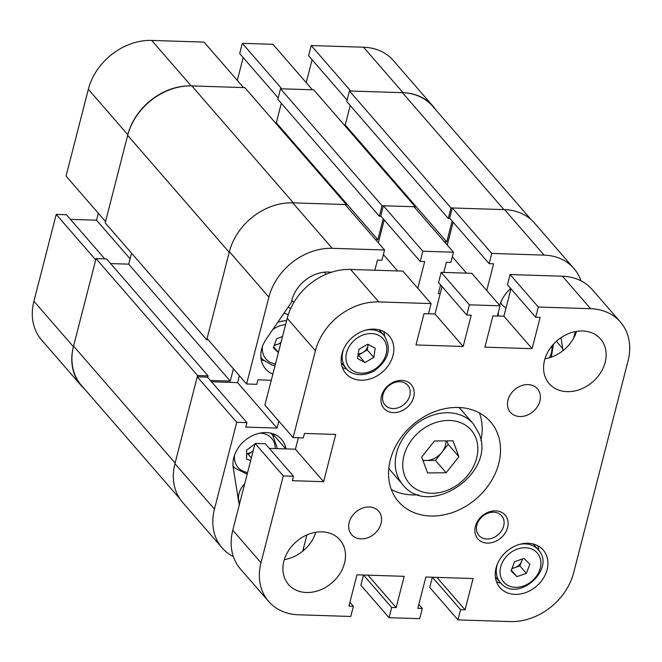 <?xml version="1.0" encoding="UTF-8"?>
<svg xmlns="http://www.w3.org/2000/svg" width="662" height="662" viewBox="0 0 662 662"><rect width="100%" height="100%" fill="white"/><g stroke="black" fill="none" stroke-linecap="round" stroke-linejoin="round"><path stroke-width="0.99" d="M243.169 57.553L237.302 80.416M242.317 43.328L272.943 44.313L312.439 89.792L281.805 88.807L242.317 43.328L239.694 53.548L278.189 97.877M312.083 59.762L306.216 82.626M435.646 109.685A56.618 45.281 139 0 0 432.84 106.011A56.618 45.281 139 0 0 403.042 92.697L350.719 91.017L311.231 45.537L308.608 55.757L347.103 100.086M311.231 45.537L363.554 47.217A56.618 45.281 -41 0 1 393.352 60.54L432.84 106.011M73.408 346.714A56.618 45.281 139 0 0 81.07 385.45L41.582 339.97A56.618 45.281 -41 0 1 33.919 301.235L73.408 346.714L95.7 259.876L56.212 214.397L33.919 301.235M56.212 214.397L66.423 214.728L104.761 258.875M70.445 219.362L96.544 220.198L98.324 213.255M88.344 89.254L66.051 176.092L105.539 221.563L127.832 134.734L88.344 89.254A56.618 45.281 -41 0 1 151.706 40.423L204.028 42.103L243.517 87.583L191.194 85.903A56.618 45.281 139 0 0 127.832 134.734M81.07 385.45A56.618 45.281 139 0 0 84.314 388.735M130.075 258.809L96.544 220.198M381.014 216.292L379.367 216.242L382.073 205.708L415.256 206.767L414.975 207.876M383.215 218.824L377.853 239.694L276.311 122.751L275.268 122.718M375.544 239.619L377.853 239.694M208.232 339.829L206.759 339.78L229.218 252.313L127.667 135.371A57.337 45.852 -41 0 1 191.831 85.928L293.382 202.862L346.342 204.566L346.06 205.667M210.334 380.451L230.252 381.097L233.405 368.817M179.816 498.718L81.327 385.301A57.337 45.852 -41 0 1 73.573 346.077L175.116 463.011L197.574 375.536L208.108 375.875L207.703 377.431M450.988 207.918L349.445 90.975L402.405 92.672L503.956 209.614L450.988 207.918L448.29 218.452L449.928 218.501M452.129 221.034L446.767 241.903L444.459 241.829M350.215 105.515L345.225 124.961L344.19 124.928M349.445 90.975L346.739 101.509L448.29 218.452M402.405 92.672A57.337 45.852 -41 0 1 432.584 106.16L531.147 219.668M197.574 375.536L96.031 258.602L73.573 346.077M96.031 258.602L106.557 258.933L208.108 375.875M110.587 263.575L128.701 264.155L131.531 253.149M127.667 135.371L105.208 222.846L206.759 339.78M346.342 204.566L244.799 87.624L191.831 85.928M281.3 103.305L276.311 122.751M415.256 206.767L313.714 89.833L280.531 88.766L277.825 99.3L379.367 216.242M382.073 205.708L280.531 88.766M230.252 381.097L128.701 264.155M446.767 241.903L345.225 124.961M246.595 453.429A8.962 7.166 139 0 0 252.487 451.302A8.962 7.166 139 0 0 253.198 450.714M250.683 460.52L246.612 459.171L246.578 450.177L254.928 443.962M253.182 450.772L248.374 454.43L251.361 457.872M248.374 454.43L246.595 453.842M274.159 345.572L277.618 344.281A8.962 7.166 139 0 0 281.069 342.163M278.396 352.565L273.332 347.881L276.617 338.737L282.517 336.528M288.243 314.707A25.082 20.059 139 0 0 283.924 313.3M274.407 344.877A8.962 7.166 139 0 0 277.618 344.281L280.837 343.073M273.679 346.896L278.445 352.383M500.629 302.7A17.915 14.332 139 0 0 502.102 304.843A17.915 14.332 139 0 0 506.058 307.805M244.65 483.988A17.915 14.332 139 0 0 239.743 503.12M562.99 350.645A29.029 23.211 139 0 0 562.758 348.626L561.004 337.686M288.276 306.945A28.665 22.93 139 0 0 290.593 308.691A28.665 22.93 -41 0 1 288.276 306.945M510.7 288.483A32.612 26.083 139 0 0 499.678 305.414M498.428 311.992A32.612 26.083 139 0 0 498.42 316.014M285.976 448.902A29.029 23.211 139 0 0 281.54 439.403A29.029 23.211 139 0 0 249.822 437.019A29.029 23.211 139 0 0 233.231 467.67L239.23 505.123M302.716 551.198L306.895 534.921M573.549 338.307L575.261 331.612M580.955 280.804A56.618 45.281 139 0 0 573.88 268.433A56.618 45.281 139 0 0 544.081 255.11L504.593 209.631L452.27 207.959L449.647 218.17L489.135 263.65L493.604 263.79L486.736 290.519M489.135 263.65L491.758 253.43L544.081 255.11M440.213 293.63L438.352 293.564L440.578 284.883M453.47 252.205L413.982 206.726L383.356 205.75L380.733 215.961L420.221 261.44L422.844 251.229L453.47 252.205L450.847 262.425L446.378 262.276L443.78 272.421M420.221 261.44L424.69 261.581L417.821 288.309M332.233 248.324A56.618 45.281 139 0 0 268.871 297.147L229.383 251.668A56.618 45.281 -41 0 1 292.745 202.845L332.233 248.324L384.556 249.996L381.933 260.216L377.464 260.075L374.866 270.212M271.288 380.269L257.932 379.839L256.782 384.308L246.578 383.985L268.871 297.147M278.851 421.148L277.072 428.091L245.801 427.089L246.951 422.621L236.739 422.29L197.251 376.819L174.95 463.657L214.447 509.128L236.739 422.29M214.447 509.128A56.618 45.281 139 0 0 222.101 547.863A56.618 45.281 139 0 0 233.363 556.61M331.422 272.281A32.612 26.083 139 0 0 291.421 302.352L266.232 339.126A29.029 23.211 139 0 0 265.578 368.916A29.029 23.211 139 0 0 272.868 374.096M261.233 359.88A29.029 23.211 139 0 0 263.625 360.558M222.101 547.863L182.613 502.392A56.618 45.281 -41 0 1 174.95 463.657M197.251 376.819L207.454 377.141L246.951 422.621M211.484 381.775L237.575 382.619L277.072 428.091M239.363 375.677L237.575 382.619M229.383 251.668L207.082 338.505L246.578 383.985M384.556 249.996L345.067 204.525L292.745 202.845M384.208 219.966L378.333 242.83M453.122 222.175L447.247 245.039M504.593 209.631A56.618 45.281 -41 0 1 534.391 222.953L573.88 268.433M314.996 532.405L315.584 533.084M422.844 251.229L383.356 205.75M491.758 253.43L452.27 207.959M452.303 256.765L466.528 273.149M383.389 254.556L397.614 270.94M303.37 548.641L304.371 549.791M273.629 436.415L273.332 434.578A29.029 23.211 139 0 0 273.199 433.825M293.911 302.352A21.498 17.195 -41 0 1 292.016 300.548A21.498 17.195 -41 0 1 291.851 300.358M324.314 272.165A21.498 17.195 -41 0 1 324.479 272.355L326.134 274.258M528.028 384.597A17.915 14.332 139 0 0 510.41 394.519A17.915 14.332 139 0 0 510.402 412.31A17.915 14.332 139 0 0 519.836 416.522A17.915 14.332 139 0 0 537.453 406.609A17.915 14.332 139 0 0 537.461 388.817A17.915 14.332 139 0 0 528.028 384.597M369.231 506.968A17.915 14.332 139 0 0 351.613 516.881A17.915 14.332 139 0 0 351.605 534.681A17.915 14.332 139 0 0 361.038 538.893A17.915 14.332 139 0 0 378.656 528.971A17.915 14.332 139 0 0 378.664 511.18A17.915 14.332 139 0 0 369.231 506.968M495.615 510.857A18.097 14.473 139 0 0 475.366 526.464A18.097 14.473 139 0 0 487.331 543.097A18.097 14.473 139 0 0 507.589 527.498A18.097 14.473 139 0 0 495.615 510.857M493.72 512.189A15.052 12.04 139 0 0 478.916 520.522A15.052 12.04 139 0 0 478.907 535.467A15.052 12.04 139 0 0 486.835 539.009A15.052 12.04 139 0 0 501.631 530.676A15.052 12.04 139 0 0 501.639 515.731A15.052 12.04 139 0 0 493.72 512.189M401.735 380.393A18.097 14.473 139 0 0 381.486 396A18.097 14.473 139 0 0 393.451 412.633A18.097 14.473 139 0 0 413.709 397.026A18.097 14.473 139 0 0 401.735 380.393M399.84 381.726A15.052 12.04 139 0 0 385.036 390.059A15.052 12.04 139 0 0 385.027 405.003A15.052 12.04 139 0 0 392.955 408.545A15.052 12.04 139 0 0 407.751 400.212A15.052 12.04 139 0 0 407.759 385.267A15.052 12.04 139 0 0 399.84 381.726M458.468 407.478A60.921 48.723 139 0 0 398.557 441.198A60.921 48.723 139 0 0 398.541 501.688A60.921 48.723 139 0 0 430.598 516.021A60.921 48.723 139 0 0 490.509 482.3A60.921 48.723 139 0 0 490.534 421.802A60.921 48.723 139 0 0 458.468 407.478M391.308 489.45A60.921 48.723 139 0 0 412.26 494.903A60.921 48.723 139 0 0 418.409 494.762M582.651 330.983A34.043 27.225 139 0 0 549.17 349.826A34.043 27.225 139 0 0 549.162 383.629A34.043 27.225 139 0 0 567.077 391.639A34.043 27.225 139 0 0 600.558 372.797A34.043 27.225 139 0 0 600.566 338.994A34.043 27.225 139 0 0 582.651 330.983M321.989 531.851A34.043 27.225 139 0 0 288.508 550.693A34.043 27.225 139 0 0 288.5 584.496A34.043 27.225 139 0 0 306.415 592.507A34.043 27.225 139 0 0 339.896 573.664A34.043 27.225 139 0 0 339.904 539.861A34.043 27.225 139 0 0 321.989 531.851M528.144 543.287A28.665 22.93 139 0 0 499.951 559.15A28.665 22.93 139 0 0 499.942 587.624A28.665 22.93 139 0 0 515.028 594.368A28.665 22.93 139 0 0 543.221 578.497A28.665 22.93 139 0 0 543.229 550.031A28.665 22.93 139 0 0 528.144 543.287M496.426 581.559A28.665 22.93 139 0 0 500.927 583.263M374.038 329.13A28.665 22.93 139 0 0 345.845 344.993A28.665 22.93 139 0 0 345.837 373.459A28.665 22.93 139 0 0 360.922 380.211A28.665 22.93 139 0 0 389.115 364.34A28.665 22.93 139 0 0 389.124 335.874A28.665 22.93 139 0 0 374.038 329.13M342.32 367.402A28.665 22.93 139 0 0 346.83 369.106M268.648 601.46L240.438 568.981A56.618 45.281 -41 0 1 232.776 530.245L260.985 562.725A56.618 45.281 139 0 0 268.648 601.46A56.618 45.281 139 0 0 298.446 614.783L350.769 616.463L353.392 606.243L348.924 606.102L356.959 574.815L404.176 576.329L396.141 607.617L391.681 607.468L389.057 617.687L419.683 618.672L422.306 608.452L417.838 608.312L425.873 577.024L473.09 578.538L465.063 609.826L460.595 609.677L457.972 619.897L510.294 621.577A56.618 45.281 139 0 0 573.656 572.746L628.081 360.765A56.618 45.281 139 0 0 620.418 322.03A56.618 45.281 139 0 0 590.628 308.707L562.419 276.228L510.096 274.548L507.473 284.768L535.674 317.247L540.142 317.388L532.107 348.675L484.89 347.161L492.925 315.882L497.394 316.022L500.017 305.803L469.383 304.826L466.76 315.038L471.228 315.186L463.193 346.466L415.976 344.952L424.011 313.672L428.471 313.813L431.094 303.593L378.772 301.922A56.618 45.281 139 0 0 315.41 350.744L287.209 318.265L264.908 405.094L293.117 437.582L315.41 350.744M510.096 274.548L538.297 307.036L590.628 308.707M538.297 307.036L535.674 317.247M293.117 437.582L303.328 437.905L304.47 433.436L335.742 434.438L323.61 481.688L292.339 480.686L293.489 476.218L283.278 475.895L260.985 562.725M545.008 358.754A34.043 27.225 139 0 0 576.519 331.389M284.346 559.622A34.043 27.225 139 0 0 315.857 532.256M293.489 476.218L265.28 443.739L255.077 443.408L232.776 530.245M269.31 448.373L295.401 449.208L323.61 481.688M298.347 437.748L295.401 449.208M287.209 318.265A56.618 45.281 -41 0 1 350.57 269.434L378.772 301.922M431.094 303.593L402.893 271.114L350.57 269.434M428.488 313.78L434.992 313.987L463.193 346.466M442.034 286.555L434.992 313.987M500.017 305.803L471.807 273.323L441.173 272.339L438.55 282.558L466.76 315.038M510.948 288.764L503.906 316.196L497.402 315.989M562.419 276.228A56.618 45.281 -41 0 1 592.217 289.542L620.418 322.03M457.972 619.897L429.762 587.409L432.377 577.231M389.057 617.687L360.848 585.208L363.463 575.021M441.173 272.339L469.383 304.826M255.077 443.408L283.278 475.895M503.906 316.196L532.107 348.675M418.831 604.447L422.306 608.452M436.887 577.38L465.063 609.826M432.418 577.231L460.595 609.677M349.917 602.238L353.392 606.243M367.973 575.17L396.141 607.617M363.504 575.021L391.681 607.468M384.68 336.238A28.665 22.93 139 0 0 383.612 331.538M538.777 550.395A28.665 22.93 139 0 0 537.718 545.703M480.885 440.503A60.921 48.723 139 0 0 479.429 412.931M358.216 353.88A8.962 7.166 139 0 0 362.867 352.523L367.294 349.941L373.782 357.414L375.205 348.22L367.774 344.166L358.92 349.321L357.497 358.523L364.928 362.569L373.782 357.414M368.155 344.381L367.294 349.941M364.928 362.569L358.44 355.097L362.867 352.523A8.962 7.166 139 0 0 368.006 345.341A8.962 7.166 139 0 0 368.097 344.348M526.348 573.35L516.931 576.627L511.047 570.801L514.573 561.699L523.981 558.422L529.865 564.247L526.348 573.35L519.86 565.878L511.875 568.658M511.304 570.139L516.931 576.627M519.86 565.878L522.55 558.918M512.115 568.037A8.962 7.166 139 0 0 515.152 567.516A8.962 7.166 139 0 0 521.623 561.326A8.962 7.166 139 0 0 522.169 559.051M422.861 460.181A17.915 14.332 139 0 0 426.138 460.504A17.915 14.332 139 0 0 441.811 452.394A17.915 14.332 139 0 0 446.056 440.884M388.809 468.282A46.58 37.254 139 0 0 391.027 471.178L402.877 484.816A46.58 37.254 -41 0 1 397.299 475.349A46.58 37.254 -41 0 1 419.038 421.967A46.58 37.254 -41 0 1 473.222 423.73L461.373 410.092A46.58 37.254 139 0 0 458.816 407.486M434.454 440.983L453.048 440.826L458.898 456.714L446.155 472.767L427.561 472.925L421.702 457.037L434.454 440.983M458.898 456.714L448.182 444.368L446.891 440.875M448.182 444.368L435.439 460.421L446.155 472.767M435.439 460.421L422.993 460.529M151.706 40.423L191.194 85.903M403.042 92.697L363.554 47.217M270.435 433.064A25.082 20.059 -41 0 1 272.645 435.166L276.997 447.231L276.956 448.613M275.26 448.563A22.218 17.766 139 0 0 275.26 448.538A22.218 17.766 139 0 0 259.934 433.122M234.522 455.191A22.218 17.766 139 0 0 234.406 457.276A22.218 17.766 139 0 0 247.596 472.511M233.032 466.065L234.762 468.059A25.082 20.059 -41 0 1 232.991 465.576M549.543 357.712A22.218 17.766 139 0 0 551.876 346.069M260.902 357.513L262.632 359.516A25.082 20.059 -41 0 1 260.861 357.033M285.57 324.62A22.218 17.766 139 0 0 279.223 326.052A22.218 17.766 139 0 0 272.777 329.568M262.392 346.64A22.218 17.766 139 0 0 275.466 363.968M277.709 322.369A25.082 20.059 -41 0 1 286.58 320.706M556.394 341.302L562.758 348.626M273.332 434.578L285.769 448.894M365.821 330.131A25.082 20.059 -41 0 1 384.167 335.626C391.978 348.469 388.627 360.252 374.113 370.968C360.633 378.201 349.619 373.368 346.284 368.519A25.082 20.059 -41 0 1 343.421 349.577M373.807 369.793A22.218 17.766 139 0 0 385.367 342.304A22.218 17.766 139 0 0 358.903 336.941A22.218 17.766 139 0 0 347.335 364.431A22.218 17.766 139 0 0 373.807 369.793M519.927 544.288A25.082 20.059 -41 0 1 537.436 548.897A25.082 20.059 -41 0 1 538.272 549.783C556.328 568.344 518.594 602.825 501.275 583.619L500.389 582.676A25.082 20.059 -41 0 1 497.526 563.734M504.419 582.874A22.218 17.766 139 0 0 533.1 580.036A22.218 17.766 139 0 0 536.493 552.174A22.218 17.766 139 0 0 507.812 555.013A22.218 17.766 139 0 0 504.419 582.874M501.217 583.561A25.082 20.059 -41 0 1 500.389 582.676L495.366 576.892M476.036 438.393A40.854 32.67 139 0 0 428.744 425.501A40.854 32.67 139 0 0 404.573 475.349A40.854 32.67 139 0 0 451.856 488.25A40.854 32.67 139 0 0 476.036 438.393M270.907 433.171L272.645 435.166M234.762 468.059L247.174 474.182M551.239 357.157L553.556 344.116M262.632 359.516L271.983 365.126L275.044 365.639M292.016 300.548L293.779 302.584M379.144 329.841L384.167 335.626M341.269 362.735L346.284 368.519M533.249 543.999L538.272 549.783M473.222 423.73L479.156 433.817C496.359 473.247 429.249 518.76 402.877 484.816"/></g></svg>
